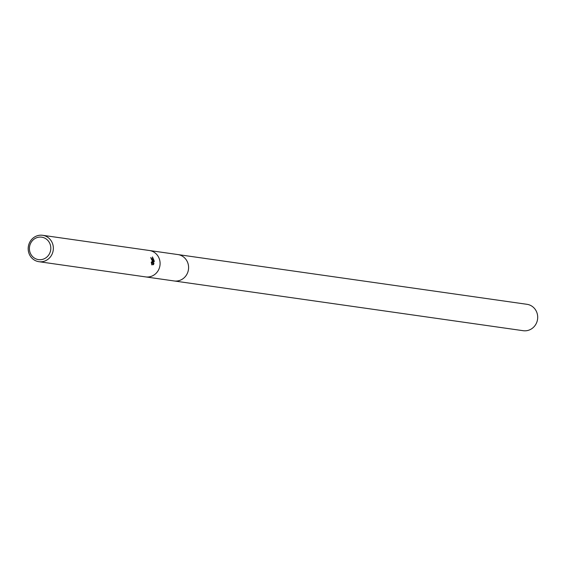 <?xml version="1.0" encoding="UTF-8"?>
<svg xmlns="http://www.w3.org/2000/svg" width="566" height="566" viewBox="0 0 566 566"><rect width="100%" height="100%" fill="white"/><g stroke="black" fill="none" stroke-linecap="round" stroke-linejoin="round"><path stroke-width="0.85" d="M177.611 254.53A13.329 12.572 98.1 0 1 177.887 254.566A13.329 12.572 98.1 0 1 188.478 265.716A13.329 12.572 98.1 0 1 174.13 280.955A13.329 12.572 98.1 0 1 173.847 280.92M151.327 262.773L151.695 263.048L152.212 260.544L151.214 258.818A13.329 12.572 -81.9 0 0 150.789 257.48L152.679 260.615L152.728 262.299L152.452 256.914L154.171 260.827L154.221 261.676L152.601 263.183L154.002 263.381L153.4 264.725L151.667 264.478M53.239 246.443A13.329 12.572 98.1 0 1 38.891 261.69A13.329 12.572 98.1 0 1 28.3 250.54A13.329 12.572 98.1 0 1 42.648 235.293A13.329 12.572 98.1 0 1 53.239 246.443M159.98 261.655A13.329 12.572 98.1 0 0 149.396 250.505A13.329 12.572 98.1 0 1 159.98 261.655A13.329 12.572 98.1 0 1 145.632 276.901L38.891 261.69M151.851 264.938L151.235 262.157M50.714 246.656A11.334 10.69 98.1 0 1 41.587 259.582A11.334 10.69 98.1 0 1 29.51 250.137A11.334 10.69 98.1 0 1 38.637 237.211A11.334 10.69 98.1 0 1 50.714 246.656M152.176 262.383L152.728 262.299M152.862 264.647L153.365 263.487L151.964 263.289L154.221 261.676M153.598 261.775L152.77 258.471M151.964 263.289L152.601 263.183M153.365 263.487L154.002 263.381M151.462 258.959L151.08 258.344M174.13 280.962A13.329 12.572 98.1 0 0 177.738 280.92A13.329 12.572 98.1 0 0 188.598 267.626A13.329 12.572 98.1 0 0 177.887 254.566L526.988 304.31A13.329 12.572 98.1 0 1 537.7 317.37A13.329 12.572 98.1 0 1 526.84 330.664A13.329 12.572 98.1 0 1 523.232 330.707L145.915 276.937M149.396 250.505L42.648 235.293M177.887 254.566L149.672 250.547"/></g></svg>
